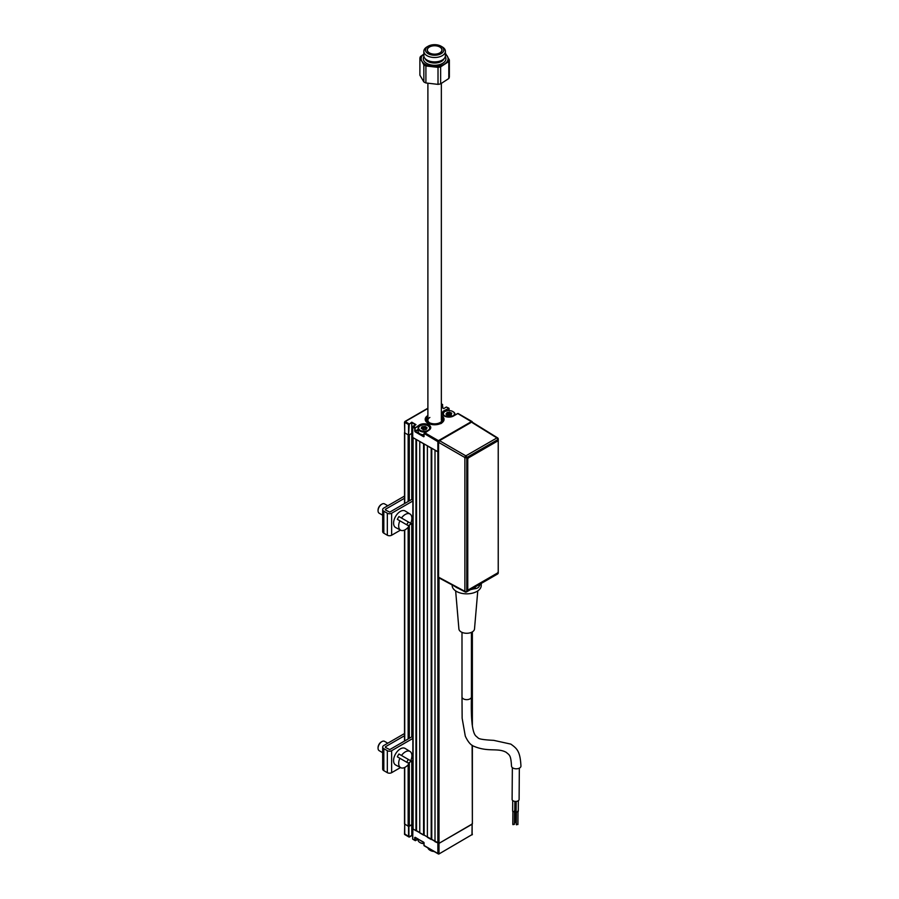 <?xml version="1.0" encoding="UTF-8"?>
<svg xmlns="http://www.w3.org/2000/svg" width="899" height="899" viewBox="0 0 899 899"><rect width="100%" height="100%" fill="white"/><g stroke="black" fill="none" stroke-linecap="round" stroke-linejoin="round"><path stroke-width="1.35" d="M424.058 845.487L438.836 854.05L472.132 834.553L472.132 824.214L439.004 843.352L472.368 823.889L472.132 745.271M424.025 842.655L415.293 837.351L415.102 840.329L418.091 839.037L415.484 840.543M424.62 846.038L438.431 854.005M412.866 828.53L412.72 839.172L415.102 840.329M423.676 842.194L415.102 837.463M413.293 839.497L415.293 840.655M411.776 835.542L411.776 824.765L408.91 826.417L408.91 836.755L411.776 835.542L412.641 836.048L411.776 835.542L409.292 836.969M405.292 834.879L409.101 837.081M404.73 833.89L408.91 836.755M408.539 836.755L408.539 826.417L404.494 823.889L408.157 826.192L408.157 764.757M412.866 825.406L411.776 824.765L412.866 825.406M408.91 424.721L404.494 422.193L405.303 421.53L409.292 424.058L408.539 435.06L408.539 424.721L411.776 422.193L415.956 424.609L412.72 427.137L412.72 437.476L438.566 452.118L435.004 450.332L435.004 841.7L439.004 843.352L412.72 828.833M427.89 415.529A9.428 5.439 0 0 0 425.193 419.339A9.428 5.439 0 0 0 427.958 423.182A9.428 5.439 0 0 0 438.229 424.362A9.428 5.439 0 0 0 444.05 419.339A9.428 5.439 0 0 0 441.353 415.529M419.676 426.148L419.485 424.89A6.596 3.81 180 0 1 428.812 424.89A6.596 3.81 180 0 1 428.812 430.273L424.058 433.678L424.62 432.689L438.431 440.656L437.858 441.645L438.667 441.769M428.621 430.385L428.812 430.273A6.327 3.652 0 0 0 430.475 427.8A6.327 3.652 0 0 0 426.564 424.429A6.327 3.652 0 0 0 419.676 425.216L414.72 428.295L419.485 424.89M411.776 422.193L411.776 433.408L412.641 433.914L411.776 433.408L411.776 499.417L389.739 512.138L385.727 510.115A1.214 0.697 180 0 1 385.727 509.126L404.494 498.293M457.569 413.675L453.568 415.979A6.596 3.81 180 0 1 444.241 415.979A6.596 3.81 180 0 1 444.241 410.596L444.432 410.922A6.327 3.652 0 0 0 442.578 413.506A6.327 3.652 0 0 0 444.241 415.979M444.241 410.596L448.612 408.506L444.432 410.922L444.432 411.854M448.994 408.73L448.994 410.585L448.612 408.506M404.494 422.193L404.73 432.194M405.292 421.53L427.89 408.494M441.353 405.112L442.432 404.932L441.353 405.55M446.994 407.348L446.241 407.135M458.321 413.888L472.031 422.092M458.164 413.518L471.964 421.496A0.809 0.809 0 0 1 472.368 422.193L471.559 421.53L438.431 440.656L438.914 441.263M415.102 428.295L415.102 431.812L423.676 436.757L424.058 436.318M418.091 429.868L415.293 431.486L423.98 436.363M423.721 427.823A6.057 3.495 0 0 0 422.081 428.025A6.057 3.495 -0 0 1 423.721 427.823M422.047 428.036A6.057 3.495 0 0 0 421.226 428.25A6.057 3.495 -0 0 1 422.047 428.036M415.484 427.632L413.293 426.148M415.102 431.149L418.091 429.43M448.421 408.18L446.421 407.022L443.758 408.562L441.353 407.168M414.72 431.149L414.72 428.295L412.72 427.137L413.102 426.261M408.91 435.06L411.776 433.408L409.292 434.835L409.292 500.844M404.73 422.519L404.73 432.857L408.539 435.06M427.89 416.226A8.619 4.978 0 0 0 428.677 422.935A8.619 4.978 0 0 0 440.319 423.069L440.892 423.631M425.193 419.451A9.428 5.439 180 0 1 427.89 415.765M441.656 423.193L441.083 422.631A8.619 4.978 0 0 0 441.353 416.226M441.353 415.765A9.428 5.439 180 0 1 444.039 419.451M441.353 417.046A7.81 4.506 180 0 1 440.51 422.294L439.746 422.732A7.81 4.506 180 0 1 429.104 422.519A7.81 4.506 180 0 1 427.89 417.046M429.508 422.744A6.731 3.888 180 0 1 429.857 417.462M441.083 422.631L440.51 422.294M439.746 422.732L440.319 423.069M423.98 843.633A5.518 3.191 180 0 1 420.249 842.7A5.518 3.191 180 0 1 420.058 842.588M418.091 838.969L418.091 840.003A6.057 3.495 0 0 0 419.867 842.475A6.057 3.495 0 0 0 423.98 843.498M453.186 411.742L452.804 411.517A5.518 3.191 -0 0 0 444.994 411.517A5.518 3.191 -0 0 0 444.994 416.023A5.518 3.191 -0 0 0 452.804 416.023A5.518 3.191 -0 0 0 452.804 411.517L453.186 411.742A6.057 3.495 180 0 1 454.961 414.214A6.057 3.495 180 0 1 454.692 415.237M442.881 414.574A6.057 3.495 180 0 1 442.847 414.214A6.057 3.495 180 0 1 444.612 411.742A6.057 3.495 180 0 1 444.814 411.63M449.803 413.562A6.057 3.495 -0 0 0 448.477 413.54M448.343 413.54A6.057 3.495 -0 0 0 447.084 413.686M446.814 413.742A6.057 3.495 -0 0 0 445.983 413.956M446.275 414.461L447.084 412.405L448.343 412.405L448.343 414.102L446.837 414.192M447.084 413.124L449.298 412.068L448.343 414.102M447.241 414.731L446.151 414.428M447.365 414.877L447.994 415.484L447.365 414.877M447.084 414.102L446.814 412.933L446.837 414.585M450.995 414.63L449.803 412.472L449.803 413.798L448.477 414.079M450.433 414.428L449.803 413.798M451.523 413.787L450.545 413.158L450.545 414.484M450.972 415.102L451.624 413.776M449.298 412.068L451.646 413.113L451.264 414.821M450.725 415.136L447.769 415.36M428.43 426.025L428.048 425.811A5.518 3.191 -0 0 0 420.249 425.811A5.518 3.191 -0 0 0 420.249 430.318A5.518 3.191 -0 0 0 428.048 430.318A5.518 3.191 -0 0 0 428.048 425.811L428.43 426.025A6.057 3.495 180 0 1 430.205 428.508A6.057 3.495 180 0 1 430.172 428.868M425.935 431.846A6.057 3.495 180 0 1 419.867 430.981A6.057 3.495 180 0 1 418.091 428.508A6.057 3.495 180 0 1 419.867 426.025A6.057 3.495 180 0 1 420.058 425.924M418.091 428.508L418.091 431.318A6.057 3.495 -0 0 0 419.867 433.79A6.057 3.495 -0 0 0 423.98 434.813M422.328 426.699L425.283 426.474L427.104 427.834L425.969 429.43L423.755 429.767L421.193 428.295L421.788 427.014L423.586 426.699M426.486 428.463L426.508 429.115M426.216 428.913L424.676 428.036L424.676 426.71L423.721 427.047L423.721 428.373L422.081 428.486M424.676 428.036L423.721 428.373M425.688 428.711L425.047 426.767L425.047 428.093M426.767 428.081L425.789 427.452L425.789 428.778M422.609 429.261L423.215 429.767M422.058 427.946L422.047 428.924M412.866 500.99L391.638 513.239A3.045 1.753 180 0 1 387.334 513.239L383.828 511.216A3.899 2.259 180 0 1 382.682 509.621L382.682 531.601A3.899 2.259 0 0 0 383.828 533.197L387.334 535.231A3.045 1.753 0 0 0 391.638 535.231L400.493 530.118M408.236 525.645L412.866 522.971M411.821 499.394L412.866 500.001M382.682 509.621A3.899 2.259 180 0 1 383.828 508.025L404.494 496.091M385.727 510.115L385.727 509.126M412.866 737.45L411.821 736.843L389.739 749.597L385.727 747.575A1.214 0.697 180 0 1 385.727 746.586L404.494 735.753M412.866 738.439L391.638 750.699A3.045 1.753 180 0 1 387.334 750.699L383.828 748.665A3.899 2.259 180 0 1 382.682 747.08L382.682 769.061A3.899 2.259 0 0 0 383.828 770.657L387.334 772.679A3.045 1.753 0 0 0 391.638 772.679L400.493 767.566M382.682 747.08A3.899 2.259 180 0 1 383.828 745.485L404.494 733.55M408.236 763.105L412.866 760.43M410.697 523.33L401.482 518.015A9.35 5.405 120 0 1 410.045 514.026A9.35 5.405 120 0 1 410.697 523.33L398.965 516.554A9.451 5.45 120 0 0 398.088 517.914A9.451 5.45 120 0 0 397.347 519.352L399.875 520.813A9.35 5.405 120 0 0 400.696 530.219A9.35 5.405 120 0 0 409.079 526.129L399.875 520.813M410.045 514.026L405.191 511.003A9.541 5.506 120 0 0 395.56 516.464A9.541 5.506 120 0 0 395.65 527.522L400.696 530.219M406.651 524.735A9.451 5.45 120 0 0 407.528 523.375A9.451 5.45 120 0 0 408.27 521.937M398.965 516.554L401.482 518.015M378.063 510.396A4.574 2.641 -60 0 1 378.052 510.093A4.574 2.641 -60 0 1 379.007 506.901A4.574 2.641 -60 0 1 381.288 504.485A4.574 2.641 -60 0 1 381.569 504.339M387.772 505.744L384.558 503.889A5.383 3.113 120 0 0 381.861 504.159A5.383 3.113 120 0 0 379.176 507.002A5.383 3.113 120 0 0 378.052 510.756A5.383 3.113 120 0 0 379.176 513.217L382.682 515.239M410.697 760.79L401.482 755.475A9.35 5.405 120 0 1 410.045 751.474A9.35 5.405 120 0 1 410.697 760.79L398.965 754.014A9.451 5.45 120 0 0 398.088 755.374A9.451 5.45 120 0 0 397.347 756.812L399.875 758.273A9.35 5.405 120 0 0 400.696 767.679A9.35 5.405 120 0 0 409.079 763.588L399.875 758.273M410.045 751.474L405.191 748.462A9.541 5.506 120 0 0 395.56 753.913A9.541 5.506 120 0 0 395.65 764.982L400.696 767.679M406.651 762.183A9.451 5.45 120 0 0 407.528 760.824A9.451 5.45 120 0 0 408.27 759.385M398.965 754.014L401.482 755.475M378.063 747.856A4.574 2.641 -60 0 1 378.052 747.541A4.574 2.641 -60 0 1 379.007 744.361A4.574 2.641 -60 0 1 381.288 741.945A4.574 2.641 -60 0 1 381.569 741.799M387.772 743.203L384.558 741.338A5.383 3.113 120 0 0 381.861 741.608A5.383 3.113 120 0 0 379.176 744.451A5.383 3.113 120 0 0 378.052 748.204A5.383 3.113 120 0 0 379.176 750.676L382.682 752.699M434.048 851.477A5.922 3.416 180 0 1 430.43 850.488L429.857 850.162A6.731 3.888 0 0 0 433.666 851.263M427.958 847.959A6.731 3.888 0 0 0 429.857 850.162L430.43 850.488M441.094 46.22L442.241 46.883A10.777 6.214 180 0 1 445.387 51.277L445.387 55.671A10.777 6.214 180 0 1 442.241 60.076L441.476 60.514A9.698 5.596 180 0 1 437.712 61.862A9.698 5.596 180 0 1 427.767 60.514L427.003 60.076A10.777 6.214 180 0 1 423.845 55.671L423.845 51.277A10.777 6.214 180 0 1 427.003 46.883L428.149 46.22A9.159 5.282 0 0 0 426.845 52.749A9.159 5.282 0 0 0 437.543 54.963A9.159 5.282 0 0 0 441.094 46.22A9.159 5.282 0 0 0 431.7 44.95A9.159 5.282 0 0 0 428.149 46.22M442.241 60.076A10.777 6.214 180 0 1 438.06 61.57A10.777 6.214 180 0 1 427.003 60.076M445.387 51.277A10.777 6.214 180 0 1 438.06 57.176A10.777 6.214 180 0 1 423.845 51.277M436.981 54.007A7.406 4.27 0 0 0 442.027 49.962A7.406 4.27 0 0 0 432.25 45.905A7.406 4.27 0 0 0 427.216 49.962A7.406 4.27 0 0 0 436.981 54.007M445.387 53.176A14.811 8.552 180 0 1 445.41 53.187L449.354 59.941A14.811 8.552 180 0 1 448.803 61.514L440.645 66.863A14.811 8.552 180 0 1 439.353 67.155A14.811 8.552 180 0 1 438.015 67.369L425.912 65.964L425.912 82.966A14.811 8.552 180 0 1 423.834 81.91L423.834 64.908L421.867 61.233A13.463 7.776 180 0 1 423.845 54.086M440.645 66.863L440.645 83.854A14.811 8.552 180 0 1 439.353 84.146A14.811 8.552 180 0 1 438.015 84.371L438.015 67.369M445.387 54.086A13.463 7.776 180 0 1 447.376 56.266A13.463 7.776 180 0 1 444.724 63.896A13.463 7.776 180 0 1 438.926 66.121A13.463 7.776 180 0 1 431.969 66.38A13.463 7.776 180 0 1 421.867 61.233L419.889 58.154L419.889 75.156L423.834 81.91M448.803 61.514L448.803 78.516A14.811 8.552 180 0 0 449.354 76.943L449.354 59.941M440.645 83.854L448.803 78.516M425.912 82.966L438.015 84.371M425.912 65.964A14.811 8.552 180 0 1 423.834 64.908M419.889 58.154A14.811 8.552 180 0 1 420.44 56.581L424.519 53.614M427.463 49.209A7.271 4.203 180 0 1 435.273 45.782A7.271 4.203 180 0 1 441.892 49.962A7.271 4.203 180 0 1 441.78 50.704A7.271 4.203 180 0 1 433.97 54.142A7.271 4.203 180 0 1 427.351 49.962A7.271 4.203 180 0 1 427.463 49.209M519.341 768.139L519.105 799.469A3.506 2 -179.6 0 1 516.936 801.301A3.506 2 -179.6 0 1 513.138 800.84A3.506 2 -179.6 0 1 512.104 799.413L512.351 767.611M514.183 824.057L513.037 824.709L513.037 824.046M514.464 810.707A1.079 0.618 -179.6 0 1 512.947 811.561A1.079 0.618 -179.6 0 1 512.632 811.123L512.711 800.548M511.52 766.06A4.709 2.697 0.4 0 0 512.902 767.993A4.709 2.697 0.4 0 0 518.026 768.611A4.709 2.697 0.4 0 0 520.948 766.139C520.206 751.058 516.936 748.564 510.868 744.125L493.697 740.349C484.022 739.888 478.796 739.057 478.032 737.865L475.897 736.023C471.548 731.932 470.975 713.705 471.424 696.927L471.424 696.927A4.709 2.719 180 0 1 468.514 699.444A4.709 2.719 180 0 1 463.378 698.849A4.709 2.719 180 0 1 461.996 696.927L462.142 718.245L465.289 736.112C467.783 741.518 470.48 744.833 473.38 746.069C488.056 752.474 497.462 747.541 506.148 752.283C509.542 755.205 510.834 754.879 511.52 766.06M455.647 590.901L458.906 628.985A7.81 4.506 0 0 0 461.187 631.952A7.81 4.506 0 0 0 469.514 632.975A7.81 4.506 0 0 0 474.503 628.985L477.774 590.901M452.163 584.968L452.163 585.451A14.541 8.394 0 0 0 456.422 591.385A14.541 8.394 0 0 0 472.278 593.205A14.541 8.394 0 0 0 481.246 585.451L481.246 583.429M455.074 586.53A14.541 8.394 0 0 0 456.422 587.429A14.541 8.394 0 0 0 458.827 588.553M516.138 809.92A1.079 0.618 -179.6 0 1 515.071 809.291L515.138 801.425M517.97 810.831A1.079 0.618 -179.6 0 1 516.442 811.696A1.079 0.618 -179.6 0 1 516.127 811.258L516.206 801.414M517.678 824.192L516.532 824.832L516.532 824.181M470.582 589.587A14.541 8.394 0 0 0 473.346 588.969M479.65 585.328A14.541 8.394 0 0 0 480.729 583.732M516.307 822.99L515.487 822.225M471.042 589.328L475.29 588.665A5.416 3.124 0 0 0 477.717 587.856A5.416 3.124 0 0 0 479.122 586.451L480.268 584.002M497.866 438.476A1.349 0.787 121.7 0 0 497.597 437.869A1.349 0.787 121.7 0 0 496.911 437.925L472.447 422.766M467.57 490.742A6.226 3.596 -60 0 1 467.57 487.764M471.492 422.215L439.521 440.667L465.839 455.86A1.349 0.753 120 0 0 464.884 457.524L438.566 442.33L438.566 577.18L464.884 591.34A1.349 0.787 118.3 0 0 465.176 591.969A1.349 1.349 0 0 0 466.491 591.947A1.349 0.787 -120 0 0 466.772 591.328L497.844 573.382L497.844 572.596M438.566 442.33L439.521 440.667M439.521 577.742L438.566 577.18M458.782 588.53L460.254 589.373A5.416 3.124 0 0 0 461.108 589.778M498.226 571.506L498.226 441.78A1.349 0.775 120 0 0 497.271 441.229L468.716 457.715A1.349 0.775 120 0 0 467.761 459.367L467.761 589.092A1.349 0.775 120 0 0 468.716 589.643L497.271 573.146A1.349 0.775 120 0 0 498.226 571.506M497.271 441.229L468.716 457.715M467.761 459.367L467.761 589.092M472.132 823.563L471.964 834.924A0.809 0.809 0 0 0 472.368 834.227L472.132 833.89M431.767 448.466L431.767 839.497L431.194 839.497L431.194 448.14L427.385 445.938L427.385 837.295L431.194 839.497M435.004 841.363L431.767 839.497M424.148 444.072L424.148 835.104L423.575 835.104L423.575 443.735L419.766 441.544L419.766 832.901L423.575 835.104M427.385 836.969L424.148 835.104M416.529 439.667L416.529 830.71L415.956 830.71L415.956 439.341L413.102 437.689L413.102 829.058L415.956 830.71M419.766 832.575L416.529 830.71M413.102 829.058L413.102 828.395M411.776 523.6L411.776 736.877M411.776 761.06L411.776 824.765L408.157 826.192M404.73 503.485L404.73 432.857L408.157 434.835L408.157 501.507M404.494 834.227L404.73 823.563M471.559 834.879L438.836 854.05M424.058 842.857L424.058 845.712M414.72 840.329L414.72 837.463M404.73 767.465L404.73 834.553M437.858 853.679L437.858 441.645L424.058 433.464M439.004 577.888L439.004 853.679M415.495 424.789L411.776 422.631L409.292 424.058M441.353 403.82L442.645 404.561L441.353 404.089M442.892 408.056L442.432 404.932M424.058 433.678L424.058 436.543M422.081 428.935L422.081 427.879L422.081 428.935M387.334 535.231L387.334 513.239M383.828 533.197L383.828 511.216M391.638 535.231L391.638 513.239M383.828 770.657L383.828 748.665M387.334 772.679L387.334 750.699M391.638 772.679L391.638 750.699M385.727 747.575L385.727 746.586M444.084 58.649A9.698 5.596 180 0 1 437.712 62.739A9.698 5.596 180 0 1 425.16 58.649M445.275 56.57A11.305 6.529 180 0 1 438.229 64.942A11.305 6.529 180 0 1 426.564 63.335A11.305 6.529 180 0 1 423.957 56.57M479.122 584.653L479.122 586.451M498.248 572.832A1.349 0.787 180 0 1 497.844 573.382A1.349 0.787 -120 0 1 497.563 574.012A1.349 1.349 0 0 0 498.248 572.832L498.248 439.027A1.349 1.349 0 0 0 497.597 437.869L472.189 422.148M466.772 457.512L466.772 591.328A1.349 0.787 0 0 1 464.884 591.34L464.884 457.524A1.349 0.787 180 0 0 466.772 457.512A1.349 0.787 -120 0 0 465.839 455.86L496.911 437.925A1.349 0.787 -120 0 1 497.844 439.577L466.772 457.512M497.844 441.117L497.844 439.577A1.349 0.787 0 0 0 498.248 439.027M465.839 591.89A1.349 0.787 -120 0 0 466.491 591.947L497.563 574.012M475.29 586.867L475.29 588.665M472.132 724.392L472.132 632.008M409.292 525.038L409.292 738.304M409.292 762.487L409.292 826.192M408.157 738.967L408.157 527.297M404.73 530.005L404.73 740.945M423.98 842.745L423.98 845.599M418.091 839.127L415.428 840.666M409.236 837.093L411.776 835.632M412.641 839.059L412.641 828.721M457.625 413.551L453.433 415.967L444.376 415.967L442.578 413.506M413.158 426.137L415.686 424.676M449.073 410.585L449.073 408.618M404.898 421.496L427.89 408.213M446.286 407.011L448.826 408.135M423.98 436.431L423.98 433.565M430.475 427.8L428.677 430.261L424.485 432.677M412.641 427.025L412.641 437.363M446.23 414.394L447.219 414.697M447.32 414.765L447.949 415.394M454.961 415.091L454.961 414.214M381.288 504.485L381.861 504.159M378.052 510.093L378.052 510.756M381.288 741.945L381.861 741.608M378.052 747.541L378.052 748.204M441.353 83.483L441.353 420.215M427.89 83.349L427.89 420.215M441.892 50.771L441.892 49.962M427.351 50.771L427.351 49.962M512.801 824.372L512.902 811.539M461.996 632.368L461.996 696.927M516.296 824.507L516.397 811.662M517.914 824.518L518.004 811.673M518.285 811.269L518.363 800.694M471.424 632.368L471.424 696.927M514.79 811.145L514.857 801.391M514.419 824.394L514.509 811.55M515.239 822.551L515.341 809.707M465.176 591.969L438.858 577.81M472.368 631.873L472.368 726.021M472.368 745.428L472.368 823.889M412.866 437.555L412.866 828.721M404.494 432.531L404.494 503.62M404.494 530.118L404.494 741.079M404.494 767.566L404.494 823.889"/></g></svg>

